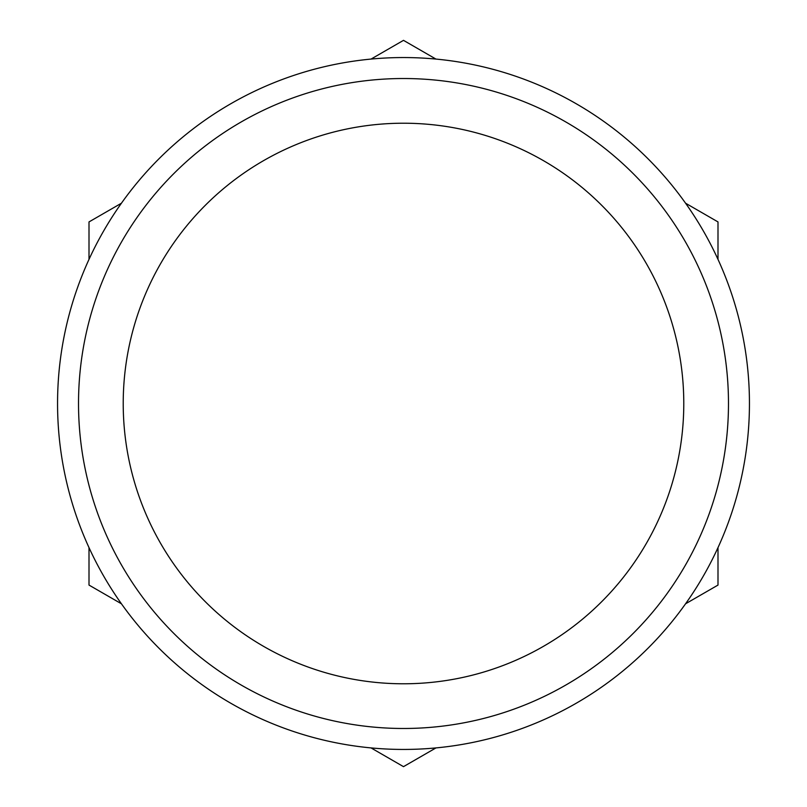 <?xml version="1.0" encoding="UTF-8"?>
<svg xmlns="http://www.w3.org/2000/svg" width="807" height="807" viewBox="0 0 807 807"><rect width="100%" height="100%" fill="white"/><g stroke="black" fill="none" stroke-linecap="round" stroke-linejoin="round"><path stroke-width="1.21" d="M435.941 747.928L403.5 766.65L371.059 747.928M121.443 603.797L89.002 585.075L89.002 547.62M89.002 259.38L89.002 221.925L121.443 203.203M371.059 59.072L403.5 40.35L435.941 59.072M685.557 203.203L717.998 221.925L717.998 259.38M717.998 547.62L717.998 585.075L685.557 603.797M403.5 78.521A324.979 324.979 0 0 1 684.941 565.989A324.979 324.979 0 0 1 122.059 565.989A324.979 324.979 0 0 1 403.5 78.521M403.5 57.549A345.951 345.951 0 0 1 703.099 576.47A345.951 345.951 0 0 1 103.901 576.47A345.951 345.951 0 0 1 403.5 57.549A345.951 345.951 0 0 1 703.099 576.47A345.951 345.951 0 0 1 103.901 576.47A345.951 345.951 0 0 1 403.5 57.549M403.5 123.219A280.281 280.281 0 0 1 683.781 403.5A280.281 280.281 0 0 1 403.5 683.781A280.281 280.281 0 0 1 123.219 403.5A280.281 280.281 0 0 1 403.5 123.219"/></g></svg>
